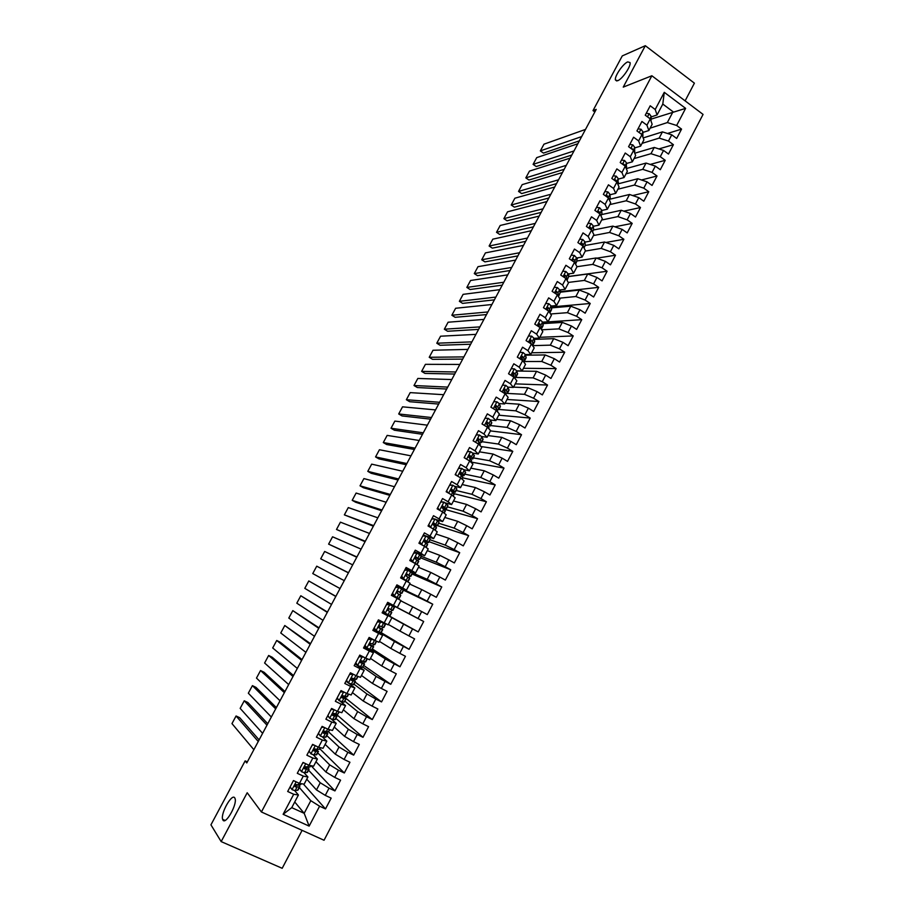 <?xml version="1.0" encoding="UTF-8"?>
<svg xmlns="http://www.w3.org/2000/svg" width="914" height="914" viewBox="0 0 914 914"><rect width="100%" height="100%" fill="white"/><g stroke="black" fill="none" stroke-linecap="round" stroke-linejoin="round"><path stroke-width="1.37" d="M617.681 80.718L615.442 79.998C614.265 76.559 623.04 63.614 627.735 61.889L630.054 62.575C631.254 66.025 622.274 79.175 617.681 80.718M222.913 820.041L222.616 819.332C220.468 813.357 231.996 793.009 234.749 797.888L235.092 798.653C237.286 804.594 225.541 825.228 222.913 820.041M685.112 100.86L694.4 83.163L645.318 45.7L622.274 55.903L593.003 110.605L594.843 111.942M324.047 840.252L703.06 114.41L651.865 75.759L261.415 811.975L324.047 840.252M261.415 811.975L247.203 792.746L221.165 841.6L282.186 868.3L302.111 830.346M294.742 801.978L304.179 813.311L309.149 826.119L319.592 806.205L325.51 808.924L331.165 798.116L325.27 795.374L329.051 788.165L334.935 790.918L340.579 780.156L334.707 777.38L338.477 770.205L344.327 772.981L349.948 762.253L344.11 759.465L347.857 752.313L353.684 755.113L359.282 744.43L353.478 741.608L357.214 734.49L363.007 737.312L368.582 726.664L362.801 723.819L366.525 716.725L372.295 719.581L377.859 708.978L372.101 706.099L375.803 699.039L381.549 701.918L387.09 691.35L381.355 688.448L385.045 681.41L390.769 684.312L396.288 673.789L390.575 670.865L394.265 663.85L399.955 666.786L405.45 656.298L399.772 653.339L403.44 646.358L409.106 649.317L414.579 638.863L408.924 635.893L412.58 628.923L418.212 631.905L423.673 621.497L418.041 618.504L421.685 611.569L427.295 614.574L432.733 604.2L427.135 601.172L430.757 594.26L436.344 597.299L441.759 586.959L436.184 583.92L439.794 577.031L445.358 580.082L450.751 569.788L445.209 566.726L448.808 559.859L454.338 562.944L459.708 552.684L454.189 549.588L457.777 542.756L463.284 545.864L468.642 535.638L463.147 532.519L466.711 525.71L472.195 528.84L477.531 518.661L472.058 515.519L475.623 508.732L481.084 511.886L486.397 501.74L480.947 498.576L484.5 491.812L489.927 494.988L495.217 484.888L489.801 481.701L493.332 474.96L498.747 478.159L504.014 468.094L498.621 464.883L502.14 458.165L507.533 461.387L512.777 451.356L507.419 448.123L510.915 441.439L516.273 444.684L521.517 434.687L516.17 431.431L519.666 424.77L525.002 428.026L530.211 418.075L524.899 414.796L528.372 408.158L533.685 411.449L538.883 401.52L533.582 398.218L537.055 391.615L542.345 394.917L547.52 385.034L542.253 381.709L545.704 375.117L550.959 378.453L556.123 368.605L550.879 365.257L554.318 358.688L559.562 362.047L564.703 352.233L559.471 348.862L562.91 342.327L568.12 345.698L573.238 335.918L568.04 332.536L571.456 326.012L576.654 329.406L581.75 319.66L576.574 316.255L579.99 309.766L585.154 313.182L590.238 303.471L585.086 300.043L588.479 293.577L593.62 297.004L598.681 287.339L593.563 283.888L596.945 277.445L602.063 280.895L607.102 271.252L602.006 267.791L605.376 261.358L610.472 264.843L615.499 255.235L610.415 251.75L613.774 245.352L618.847 248.848L623.862 239.274L618.801 235.766L622.148 229.391L627.198 232.91L632.191 223.37L627.153 219.84L630.489 213.488L635.516 217.018L640.486 207.524L635.481 203.971L638.795 197.641L643.799 201.194L648.757 191.723L643.776 188.158L647.078 181.852L652.059 185.428L657.006 175.991L652.036 172.403L655.338 166.108L660.296 169.707L665.221 160.304L660.274 156.694L663.553 150.433L668.488 154.055L673.401 144.686L668.477 141.053L671.756 134.815L676.668 138.448L681.558 129.114L667.506 133.478M309.149 826.119L283.123 814.305L293.702 794.266L298.421 794.986L294.708 790.633M651.134 119.117L685.614 108.378L664.272 92.325L655.201 109.497L650.22 105.784L645.25 115.187L650.242 118.889L646.929 125.172L641.925 121.471L636.932 130.919L641.959 134.598L638.623 140.893L633.596 137.226L628.581 146.697L633.631 150.364L630.294 156.682L625.233 153.026L620.206 162.543L625.279 166.177L621.931 172.529L616.847 168.896L611.809 178.436L616.904 182.057L613.534 188.421L608.438 184.811L603.366 194.385L608.484 197.995L605.114 204.382L599.984 200.783L594.9 210.403L600.041 213.979L596.659 220.4L591.507 216.824L586.411 226.466L591.575 230.031L588.17 236.463L583.006 232.91L577.888 242.598L583.075 246.14L579.659 252.595L574.46 249.065L569.319 258.788L574.54 262.307L571.113 268.785L565.892 265.277L560.739 275.034L565.972 278.53L562.533 285.031L557.289 281.546L552.113 291.338L557.369 294.811L553.93 301.346L548.663 297.873L543.464 307.698L548.743 311.16L545.281 317.706L539.991 314.256L534.781 324.127L540.083 327.555L536.609 334.136L531.297 330.708L526.064 340.602L531.4 344.018L527.915 350.622L522.568 347.217L517.313 357.146L522.671 360.539L519.175 367.165L513.805 363.783L508.538 373.757L513.919 377.128L510.412 383.777L505.019 380.418L499.73 390.427L505.134 393.774L501.603 400.446L496.188 397.11L490.875 407.153L496.313 410.477L492.772 417.172L487.333 413.859L481.998 423.947L487.459 427.249L483.906 433.967L478.445 430.677L473.086 440.799L478.57 444.078L475.017 450.819L469.522 447.552L464.152 457.708L469.659 460.964L466.083 467.74L460.565 464.495L455.172 474.686L460.702 477.919L457.114 484.717L451.573 481.495L446.158 491.732L451.722 494.942L448.123 501.763L442.547 498.564L437.121 508.835L442.707 512.023L439.086 518.878L433.487 515.702L428.038 526.007L433.647 529.172L430.026 536.05L424.404 532.896L418.932 543.236L424.564 546.378L420.92 553.278L415.276 550.148L409.78 560.545L415.447 563.652L411.791 570.576L406.113 567.48L400.606 577.899L406.296 580.996L402.617 587.942L396.916 584.869L391.386 595.334L397.11 598.396L393.42 605.376L387.696 602.326L382.132 612.826L387.879 615.865L384.188 622.868L378.43 619.841L372.855 630.386L378.625 633.402L374.911 640.44L369.13 637.435L363.532 648.015L369.336 651.008L365.6 658.069L359.796 655.087L354.175 665.712L360.002 668.671L356.266 675.766L350.428 672.807L344.784 683.478L350.645 686.414L346.886 693.52L341.013 690.596L335.358 701.301L341.242 704.214L337.472 711.355L331.576 708.453L325.898 719.204L331.805 722.083L328.023 729.258L322.094 726.379L316.393 737.175L322.334 740.032L318.54 747.229L312.588 744.373L306.864 755.204L312.828 758.037L309.012 765.258L303.037 762.436L297.29 773.313L303.288 776.112L299.461 783.367L293.451 780.567L287.682 791.49L293.702 794.266M685.614 108.378L676.657 125.469L681.558 129.114M247.34 761.91L245.146 760.882L246.78 762.95L596.214 109.394L593.003 110.605M643.193 137.934L662.444 131.879L659.165 138.105L642.085 143.361M671.756 134.815L662.444 131.879M668.477 141.053L659.165 138.105M664.272 92.325L662.799 104.07L657.075 114.936L651.145 116.958M655.201 109.497L657.075 114.936M634.75 153.232L654.253 147.451L650.974 153.689L634.053 158.59M663.553 150.433L654.253 147.451M660.274 156.694L650.974 153.689M650.242 118.889L652.15 124.27L648.86 130.508L642.976 132.404M646.929 125.172L648.86 130.508M626.261 168.576L646.049 163.069L642.748 169.33L625.987 173.877M655.338 166.108L646.049 163.069M652.036 172.403L642.748 169.33M641.959 134.598L643.913 139.876L640.611 146.137L634.773 147.919M638.623 140.893L640.611 146.137M617.921 183.908L637.801 178.744L634.499 185.028L617.898 189.209M647.078 181.852L637.801 178.744M643.776 188.158L634.499 185.028M633.631 150.364L635.653 155.54L632.339 161.824L626.547 163.48M630.294 156.682L632.339 161.824M609.844 199.206L629.529 194.476L626.216 200.783L609.787 204.599M638.795 197.641L629.529 194.476M635.481 203.971L626.216 200.783M625.279 166.177L627.37 171.261L624.045 177.567L618.287 179.098M621.931 172.529L624.045 177.567M601.743 214.562L621.234 210.266L617.898 216.595L601.641 220.046M630.489 213.488L621.234 210.266M627.153 219.84L617.898 216.595M616.904 182.057L619.052 187.039L615.716 193.357L610.004 194.773M613.534 188.421L615.716 193.357M593.586 229.974L612.894 226.112L609.558 232.464L593.46 235.549M622.148 229.391L612.894 226.112M618.801 235.766L609.558 232.464M608.484 197.995L610.701 202.862L607.353 209.215L601.675 210.494M605.114 204.382L607.353 209.215M585.326 245.455L604.542 242.016L601.184 248.391L585.257 251.099M613.774 245.352L604.542 242.016M610.415 251.75L601.184 248.391M600.041 213.979L602.326 218.754L598.967 225.118L593.335 226.284M596.659 220.4L598.967 225.118M576.963 260.981L596.145 257.977L592.786 264.375L576.985 266.717M605.376 261.358L596.145 257.977M602.006 267.791L592.786 264.375M591.575 230.031L593.917 234.692L590.535 241.09L584.949 242.119M588.17 236.463L590.535 241.09M568.531 276.576L587.725 273.994L584.354 280.415L568.245 282.437M596.945 277.445L587.725 273.994M593.563 283.888L584.354 280.415M583.075 246.14L585.474 250.699L582.092 257.12L576.54 258.011M579.659 252.595L582.092 257.12M555.381 292.731L555.963 292.674M560.042 292.217L579.27 290.069L575.889 296.513L559.448 298.192M588.479 293.577L579.27 290.069M585.086 300.043L575.889 296.513M574.54 262.307L577.008 266.762L573.604 273.195L568.085 273.96M571.113 268.785L573.604 273.195M551.508 307.892L570.793 306.201L567.388 312.668L550.571 313.982M579.99 309.766L570.793 306.201M576.574 316.255L567.388 312.668M565.972 278.53L568.508 282.872L565.092 289.338L559.608 289.967M562.533 285.031L565.092 289.338M542.927 323.625L562.281 322.391L558.865 328.88L541.614 329.805M571.456 326.012L562.281 322.391M568.04 332.536L558.865 328.88M557.369 294.811L559.974 299.049L556.557 305.539L551.108 306.03M553.93 301.346L556.557 305.539M534.279 339.38L553.735 338.637L550.308 345.149L532.565 345.652M562.91 342.327L553.735 338.637M559.471 348.862L550.308 345.149M548.743 311.16L551.416 315.284L547.977 321.797L542.562 322.151M545.281 317.706L547.977 321.797M525.573 355.192L545.167 354.94L541.728 361.487L523.414 361.521M554.318 358.688L545.167 354.94M550.879 365.257L541.728 361.487M540.083 327.555L542.825 331.576L539.374 338.111L533.982 338.329M536.609 334.136L539.374 338.111M516.787 371.027L536.564 371.312L533.113 377.87L515.542 377.436M545.704 375.117L536.564 371.312M542.253 381.709L533.113 377.87M531.4 344.018L534.199 347.926L530.737 354.483L525.367 354.563L526.11 357.888L524.567 360.813M527.915 350.622L530.737 354.483M513.519 387.136L527.926 387.742L524.465 394.322L507.361 393.42M537.055 391.615L527.926 387.742M533.582 398.218L524.465 394.322M522.671 360.539L525.539 364.343L522.065 370.924L516.718 370.844M519.175 367.165L522.065 370.924M505.031 403.223L519.255 404.217L515.782 410.832L498.895 409.449M528.372 408.158L519.255 404.217M524.899 414.796L515.782 410.832M513.919 377.128L516.856 380.818L513.371 387.422L508.024 387.193M510.412 383.777L513.371 387.422M496.519 419.366L510.56 420.771L507.064 427.409L490.407 425.536M519.666 424.77L510.56 420.771M516.17 431.431L507.064 427.409M505.134 393.774L508.138 397.35L504.642 403.977L499.284 403.588M501.603 400.446L504.642 403.977M487.973 435.567L501.82 437.372L498.324 444.033L481.884 441.691M510.915 441.439L501.82 437.372M507.419 448.123L498.324 444.033M496.313 410.477L499.387 413.939L495.879 420.589L490.487 420.04M492.772 417.172L495.879 420.589M479.404 451.824L493.057 454.041L489.55 460.725L473.338 457.891M502.14 458.165L493.057 454.041M498.621 464.883L489.55 460.725M487.459 427.249L490.601 430.585L487.082 437.269L481.644 436.538M483.906 433.967L487.082 437.269M470.79 468.151L484.271 470.767L480.741 477.485L464.758 474.149M493.332 474.96L484.271 470.767M489.801 481.701L480.741 477.485M478.57 444.078L481.792 447.3L478.251 454.007L472.721 453.093M475.017 450.819L478.251 454.007M462.153 484.523L475.44 487.562L471.898 494.291L456.143 490.475M484.5 491.812L475.44 487.562M480.947 498.576L471.898 494.291M469.659 460.964L472.938 464.084L469.396 470.813L463.718 469.67M466.083 467.74L469.396 470.813M453.493 500.963L466.586 504.414L463.032 511.177L447.494 506.859M475.623 508.732L466.586 504.414M472.058 515.519L463.032 511.177M460.702 477.919L464.061 480.924L460.496 487.676L454.612 486.282M457.114 484.717L460.496 487.676M444.787 517.461L457.686 521.323L454.121 528.109L438.823 523.288M466.711 525.71L457.686 521.323M463.147 532.519L454.121 528.109M451.722 494.942L455.149 497.822L451.573 504.597L445.358 502.906M448.123 501.763L451.573 504.597M436.058 534.016L448.763 538.3L445.187 545.11L430.117 539.786M457.777 542.756L448.763 538.3M454.189 549.588L445.187 545.11M442.707 512.023L446.203 514.776L442.616 521.586L435.887 519.506M433.476 518.764L432.094 518.329M439.086 518.878L442.616 521.586M427.295 550.628L439.805 555.346L436.207 562.179L421.377 556.34M448.808 559.859L439.805 555.346M445.209 566.726L436.207 562.179M433.647 529.172L437.223 531.811L433.624 538.632L423.273 535.021M430.026 536.05L433.624 538.632M418.498 567.297L430.814 572.45L427.204 579.305L412.031 572.701M439.794 577.031L430.814 572.45M436.184 583.92L427.204 579.305M424.564 546.378L428.209 548.891L424.599 555.746L414.408 551.782M420.92 553.278L424.599 555.746M409.678 584.035L421.788 589.61L418.166 596.499L396.299 586.045M430.757 594.26L421.788 589.61M427.135 601.172L418.166 596.499M415.447 563.652L419.16 566.052L415.539 572.929L405.519 568.599M411.791 570.576L415.539 572.929M400.823 600.829L412.728 606.85L409.095 613.751L387.593 602.509L394.037 605.959L393.66 606.679M421.685 611.569L412.728 606.85M418.041 618.504L409.095 613.751M406.296 580.996L410.089 583.269L406.444 590.17L396.596 585.474M402.617 587.942L406.444 590.17M382.36 612.414L403.634 624.136L399.989 631.071L388.359 624.445M412.58 628.923L403.634 624.136M408.924 635.893L399.989 631.071M397.11 598.396L400.972 600.544L397.316 607.479L387.639 602.417M393.42 605.376L397.316 607.479M373.598 628.969L375.197 629.929M377.768 631.471L394.505 641.502L390.849 648.46L379.424 641.388M403.44 646.358L394.505 641.502M399.772 653.339L390.849 648.46M387.879 615.865L382.246 612.609M391.82 617.898L388.153 624.845L384.188 622.868M371.678 650.048L385.342 658.925L381.675 665.906L370.456 658.4M394.265 663.85L385.342 658.925M390.575 670.865L381.675 665.906M378.625 633.402L382.635 635.299L373.243 629.655M382.635 635.299L378.956 642.291L374.911 640.44M362.927 667.129L376.145 676.417L372.466 683.432L361.464 675.469M385.045 681.41L376.145 676.417M381.355 688.448L372.466 683.432M369.336 651.008L373.426 652.779L364.195 646.758M373.426 652.779L369.724 659.794L365.6 658.069M353.947 684.152L366.925 693.966L363.224 701.015L352.427 692.595M375.803 699.039L366.925 693.966M372.101 706.099L363.224 701.015M360.002 668.671L364.172 670.316L355.123 663.918M364.172 670.316L360.459 677.354L356.266 675.766M344.932 701.221L357.66 711.595L353.935 718.655L343.356 709.79M366.525 716.725L357.66 711.595M362.801 723.819L353.935 718.655M350.645 686.414L354.883 687.934L348.611 683.135M346.497 680.233L348.44 683.055L346.018 681.147M354.883 687.934L351.159 694.994L346.886 693.52M335.884 718.37L348.36 729.281L344.624 736.376L334.261 727.041M357.214 734.49L348.36 729.281M353.478 741.608L344.624 736.376M341.242 704.214L345.561 705.608L340.134 701.141M337.86 699.256L336.866 698.445M345.561 705.608L341.825 712.692L337.472 711.355M326.801 735.576L339.025 747.035L335.278 754.153L325.121 744.362M347.857 752.313L339.025 747.035M344.11 759.465L335.278 754.153M331.805 722.083L336.203 723.351L331.336 719.032M336.203 723.351L332.456 730.457L328.023 729.258M317.695 752.839L329.657 764.858L325.898 771.999L315.958 761.75M338.477 770.205L329.657 764.858M334.707 777.38L325.898 771.999M322.334 740.032L326.812 741.151L322.345 736.901M326.812 741.151L323.053 748.303L318.54 747.229M308.544 770.171L320.243 782.75L316.473 789.924L306.75 779.196M329.051 788.165L320.243 782.75M325.27 795.374L316.473 789.924M312.828 758.037L317.387 759.031L313.228 754.781M317.387 759.031L313.605 766.206L309.012 765.258M299.369 787.571L310.806 800.698L304.179 813.311L291.749 807.645L298.421 794.986M319.592 806.205L310.806 800.698M303.288 776.112L307.927 776.98L304.008 772.696M307.927 776.98L304.134 784.178L299.461 783.367M221.165 841.6L210.94 824.828L245.146 760.882M645.318 45.7L623.245 87.116L651.865 75.759M650.094 128.177L667.334 122.567L673.035 111.725L662.799 104.07M327.646 731.748L327.281 732.434L325.83 731.726M336.318 715.319L336.935 714.154M345.492 697.93L346.189 696.617M354.632 680.61L355.409 679.148M363.738 663.358L364.595 661.747M372.821 646.164L373.746 644.416M374.98 629.597L373.643 628.901M381.858 629.038L382.852 627.141M389.124 615.271L388.838 615.819L382.372 612.391M390.861 611.969L391.935 609.935M397.819 598.796L398.138 598.202M399.909 594.843L400.915 592.935M397.933 587.005L396.265 586.103M408.924 577.762L409.849 576.003M417.915 560.739L418.761 559.128M426.861 543.773L427.626 542.322M435.784 526.875L436.469 525.573M444.672 510.035L445.278 508.881M453.527 493.252L453.961 492.44L453.218 492.006M526.407 355.18L526.738 354.541M534.747 339.368L535.33 338.271M543.065 323.613L543.887 322.059M551.462 307.698L552.41 305.916M598.681 287.339L559.951 291.692L560.899 289.818M568.371 275.662L569.365 273.789M576.78 259.736L577.534 258.319L576.974 257.942M585.166 243.855L585.029 242.781M283.123 814.305L291.749 807.645M676.657 125.469L667.334 122.567M325.51 808.924L303.414 784.052M334.935 790.918L311.011 765.669M344.327 772.981L319.831 748.783M353.684 755.113L328.446 731.771L323.853 731.063L323.385 733.234L327.783 733.714L325.521 731.497M363.007 737.312L336.695 714.599M372.295 719.581L346.086 698.467M381.549 701.918L355.055 682.038M390.769 684.312L363.772 665.506M399.955 666.786L372.478 649.031M409.106 649.317L381.138 632.614M423.673 621.497L394.025 605.982M418.212 631.905L388.873 615.75M432.733 604.2L403.52 590.193M441.759 586.959L412.077 573.981M450.751 569.788L420.6 557.826M459.708 552.684L429.1 541.716M468.642 535.638L437.566 525.676M477.531 518.661L445.004 509.406M486.397 501.74L453.79 493.606M495.217 484.888L462.792 477.885M504.014 468.094L471.133 462.061M512.777 451.356L481.015 446.523M521.517 434.687L490.441 430.905M530.211 418.075L498.736 415.173M538.883 401.52L507.007 399.487M547.52 385.034L515.245 383.869M556.123 368.605L523.459 368.296M564.703 352.233L531.64 352.77M573.238 335.918L539.797 337.312M581.75 319.66L543.83 322.162M590.238 303.471L551.885 306.91M607.102 271.252L568.508 276.462M615.499 255.235L596.705 258.182M623.862 239.274L605.822 242.484M632.191 223.37L614.848 226.809M640.486 207.524L623.805 211.157M648.757 191.723L632.671 195.55M657.006 175.991L641.479 179.978M665.221 160.304L650.208 164.44M673.401 144.686L658.891 148.936M290.104 786.908L292.092 789.685L295.119 790.667L298.067 790.027L299.792 786.771M292.092 789.685L290.058 786.988M253.864 749.697L231.973 723.602L236.075 715.982L239.708 717.707L259.108 739.894M258.251 741.505L236.075 715.982M294.068 780.864L293.268 780.91M301.403 783.709L300.455 784.829L295.656 784.589L295.096 786.783L299.324 786.965L299.849 786.657L298.821 785.023M297.53 785.057L294.571 785.994M299.586 768.96L301.574 771.747L304.568 772.764L307.424 772.307L309.138 769.04M301.574 771.747L299.529 769.074M262.615 733.336L240.165 708.373L244.255 700.775L247.877 702.523L267.756 723.728M266.979 725.168L244.255 700.775M304.042 762.916L302.751 762.984M310.931 765.658L309.823 767.075L305.093 766.686L304.556 768.868L308.704 769.211L307.904 767.212M306.647 767.075L306.544 767.966L304.042 768.126M309.046 751.08L311.023 753.879L313.982 754.941L316.735 754.644L318.46 751.388M311.023 753.879L308.966 751.228M271.344 717.022L248.334 693.2L252.413 685.637L256.011 687.385L276.371 707.607M275.685 708.887L252.413 685.637M313.982 745.047L312.188 745.127M318.038 751.514L316.895 749.434L314.485 748.84L313.993 751.011L318.038 751.514L316.267 754.873M315.501 749.034L316.278 750.108L313.479 750.314M320.414 747.675L319.626 749.183L316.895 749.434L318.152 747.046M318.46 733.268L320.426 736.067L323.362 737.187L326.024 737.05L327.738 733.793M320.426 736.067L318.358 733.451M280.027 700.764L256.48 678.074L260.547 670.533L264.135 672.304L284.951 691.555M284.368 692.663L260.547 670.533M323.864 727.236L321.591 727.338M321.957 726.641L322.596 726.619M324.127 731.029L325.555 732.525L322.893 732.582M329.874 729.76L328.457 731.783L329.566 729.68M327.84 715.525L329.805 718.324L332.707 719.489L335.278 719.524L336.992 716.268M329.805 718.324L327.726 715.742M288.687 684.575L264.603 663.004L268.647 655.475L272.223 657.257L293.508 675.549M293.006 676.486L268.647 655.475M333.724 709.515L330.971 709.607M331.314 708.956L332.513 708.921M339.288 711.915L337.712 714.222L333.176 713.354L332.742 715.513L336.603 716.325L333.541 713.32M333.062 713.4L334.798 715.022L332.262 714.919M337.186 697.839L339.14 700.661L344.087 702.146L346.2 698.81M339.14 700.661L337.049 698.09M297.324 668.431L272.692 647.969L276.725 640.474L280.29 642.268L302.043 659.6M301.62 660.376L276.725 640.474M343.538 691.852L340.305 691.955M340.625 691.338L342.396 691.292M348.668 694.137L347.343 696.662L342.476 695.714L342.065 697.862L346.235 698.753L342.327 695.783M342.065 695.931L344.018 697.565L341.608 697.313M348.44 683.055L353.672 684.666L355.386 681.41M305.916 652.345L280.758 632.991L284.78 625.519L310.543 643.696M352.541 673.881L355.74 675.492M310.212 644.313L284.78 625.519M353.078 674.269L349.605 674.361M349.902 673.789L352.244 673.732M347.64 682.404L346.349 680.519M358.014 676.429L356.506 679.285L351.741 678.142L351.353 680.279L355.409 681.364L351.262 678.428M351.113 678.599L353.192 680.187L350.919 679.788M355.774 662.684L357.705 665.506L362.458 667.334L364.526 664.078M357.705 665.506L355.603 663.004M314.496 636.315L288.801 618.058L292.811 610.621L319.009 627.861M359.156 656.298L363.909 657.2M361.567 656.252L367.085 658.686M318.769 628.318L292.811 610.621M362.321 656.766L358.871 656.835M367.325 658.788L365.646 661.976L360.973 660.639L360.607 662.753L364.549 664.044L360.276 661.222M360.207 661.359L362.332 662.867L360.207 662.342M365.017 645.204L366.937 648.037L371.598 650.025L373.643 646.815M366.937 648.037L364.835 645.558M323.03 620.332L296.81 603.183L300.809 595.757L327.452 612.072M368.365 638.886L370.764 638.84L374.26 640.28L373.061 639.469M370.764 638.84L375.037 640.497M327.292 612.369L300.809 595.757M371.541 639.32L368.102 639.377M376.465 641.468L374.751 644.724L370.159 643.193L369.827 645.307L373.655 646.792L369.359 644.13M369.336 644.244L371.45 645.615L369.473 644.964M374.226 627.792L376.134 630.626L381.012 632.854L382.726 629.609M376.134 630.626L374.02 628.181M374.82 629.358L373.712 628.752M331.542 604.417L304.796 588.342L308.783 580.95L335.861 596.339M377.539 621.52L379.927 621.497L383.332 623.108L378.213 620.24M379.927 621.497L385.537 624.285L378.236 620.218M335.792 596.476L308.783 580.95M380.727 621.954L377.288 621.988M385.525 624.285L383.811 627.541L379.321 625.816L379.013 627.918L382.726 629.597L378.522 627.164M378.533 627.233L380.521 628.421L378.727 627.667M383.4 610.438L385.297 613.283L390.05 615.716L391.763 612.471L388.027 610.506M385.297 613.283L383.172 610.86M384.36 612.643L382.703 611.752M340.031 588.547L312.759 573.558L316.735 566.177L344.258 580.63M386.679 604.234L389.067 604.211L394.562 607.17L392.849 610.415L388.45 608.507L388.153 610.598L391.763 612.471M388.976 604.211L387.193 603.274M389.867 604.634L386.451 604.657M392.54 593.152L394.425 596.008L399.064 598.636L391.649 594.831M394.425 596.008L391.66 594.808M348.485 572.735L320.7 558.82L348.428 572.838M395.785 587.005L398.161 587.005L403.554 590.124L401.852 593.346L397.556 591.255L397.27 593.335L400.778 595.402L399.064 598.636M352.701 564.852L324.664 551.462L320.7 558.82M397.373 587.005L396.128 586.354M398.984 587.394L395.579 587.394M393.614 595.597L392.3 593.609M397.579 591.244L401.852 593.357M398.047 591.175L399.658 592.192L397.636 591.221M401.646 575.934L403.52 578.791L408.044 581.624L403.817 579.647M403.52 578.791L405.85 580.459L401.52 578.402M356.906 556.98L328.606 544.127L356.768 557.232M404.868 569.845L407.221 569.845L412.522 573.135L410.832 576.346L406.616 574.072L406.353 576.14L409.746 578.402L408.055 581.601M361.11 549.12L332.559 536.792L328.606 544.127M405.702 569.845L405.039 569.513M408.055 570.21L404.673 570.199M402.697 578.413L401.383 576.414M406.284 574.289L410.82 576.357M406.993 573.981L408.627 575.192L406.376 574.209M410.717 558.774L412.58 561.642L417.001 564.658M412.58 561.642L414.225 562.978M365.303 541.271L336.501 529.48L365.086 541.682M413.962 552.742L417.104 553.084L421.251 555.941L419.777 559.391M369.496 533.445L340.431 522.168L336.501 529.48M417.104 553.084L413.734 553.061M411.746 561.299L410.443 559.299M415.093 557.46L419.755 559.425L415.642 556.946L415.402 559.014L418.681 561.459L417.001 564.646M415.939 556.855L417.572 558.26L415.173 557.334M419.755 541.682L421.617 544.55L424.325 546.241M421.617 544.55L420.76 544.241L421.605 544.733M373.666 525.619L344.361 514.879L373.369 526.19M422.908 535.707L426.118 536.038L430.174 539.032L428.677 542.516M377.848 517.815L348.28 507.59L344.361 514.879M426.118 536.038L422.759 535.992M420.76 544.241L419.457 542.231M423.982 540.734L428.655 542.55L424.644 539.888L424.416 541.945L427.592 544.573L426.084 547.429M424.884 539.808L426.472 541.396L424.039 540.551M382.006 510.023L352.198 500.324L355.626 502.232L381.629 510.743M431.888 518.729L435.098 519.038L439.051 522.191L437.555 525.699M386.165 502.243L356.106 493.057L352.198 500.324M435.098 519.038L431.751 518.981M428.757 524.647L430.528 527.412L434.995 519.038M429.454 526.807L428.449 525.242M432.939 524.133L437.532 525.744L433.613 522.888L433.396 524.933L436.469 527.755L435.144 530.269M433.796 522.819L435.35 524.59L432.939 523.859M390.324 494.474L360.013 485.814L363.429 487.745L389.855 495.354M440.834 501.82L444.033 502.106L447.906 505.419L446.398 508.938M394.471 486.728L363.909 478.582L360.013 485.814M444.033 502.106L440.708 502.037M437.726 507.681L439.234 510.046M438.103 509.395L437.406 508.298M442.033 507.647L446.226 508.595L442.547 505.956L442.353 507.99L445.312 511.006L444.158 513.177M442.696 505.899L444.193 507.841L441.896 507.259M398.607 478.982L367.794 471.35L371.198 473.292L398.058 480.01M449.734 484.968L452.944 485.243L455.458 486.991L456.84 489.139L455.218 492.235M402.731 471.258L371.678 464.141L367.794 471.35M452.944 485.243L449.642 485.151M446.66 490.784L447.906 492.737M446.718 492.052L446.318 491.424M451.916 491.538L455.058 491.869L451.447 489.093L451.265 491.115L454.121 494.303L453.15 496.142M451.562 489.036L453.001 491.149L450.945 490.761M406.856 463.547L375.563 456.931L378.944 458.885L406.227 464.723M458.611 468.185L461.833 468.436L464.312 470.219L465.614 472.527L463.992 475.6M410.98 455.846L379.436 449.745L375.563 456.931M461.833 468.436L458.531 468.334M455.572 473.943L456.554 475.497M461.501 475.326L463.946 475.68L462.633 473.406L460.313 472.275L460.153 474.297L462.804 477.199L462.107 479.176M460.393 472.241L461.776 474.526L460.313 474.412M415.093 448.157L383.297 442.559L386.679 444.524L414.373 449.482M467.454 451.459L470.676 451.699L473.132 453.515L474.343 455.972L472.744 459.022M419.195 440.479L387.159 435.395L383.297 442.559M470.676 451.699L467.397 451.573M464.438 457.16L465.157 458.314M470.561 458.954L472.618 458.599L471.453 456.692L469.156 455.526L468.996 457.548L471.567 460.587L471.03 462.267M469.202 455.503L470.47 457.526L469.716 458.051M423.285 432.825L391.009 428.243L394.38 430.208L422.497 434.299M476.263 434.79L479.484 435.007L481.918 436.881L483.049 439.474L481.461 442.502M427.375 425.17L394.859 421.091L391.009 428.243M479.484 435.007L476.228 434.87M473.281 440.445L473.749 441.188M479.519 442.604L481.358 442.045L480.25 440.034L477.965 438.846L477.816 440.845L480.307 444.033L479.919 445.426M477.976 438.834L478.822 441.611M431.465 417.538L398.698 413.962L402.046 415.939L430.597 419.16M488.27 418.395L485.026 418.235L488.27 418.395L490.669 420.291L491.732 423.045L490.144 426.05M435.532 409.906L402.537 406.833L398.698 413.962M488.384 426.278L490.053 425.558L489.013 423.445L486.739 422.222L486.602 424.21L489.013 427.535L488.773 428.643M486.716 422.222L487.745 425.136M439.6 402.297L406.364 399.726L409.701 401.714L438.663 404.068M497.022 401.829L493.788 401.657L497.022 401.829L499.398 403.771L500.369 406.661L498.793 409.643M443.667 394.699L410.192 392.62L406.364 399.726M497.182 409.986L498.724 409.129L497.742 406.901L495.479 405.656L495.354 407.644L496.69 408.889L497.593 411.917M495.434 405.679L496.542 408.661M447.723 387.113L414.008 385.525L417.332 387.536L446.695 389.033M502.517 385.148L505.739 385.331L508.081 387.308L508.984 390.347L507.419 393.306M451.767 379.55L417.824 378.453L414.008 385.525M505.933 393.74L507.361 392.757L506.436 390.438L504.197 389.147L504.071 391.135L506.379 395.259M504.128 389.193L505.259 392.186M455.812 371.987L421.628 371.381L424.941 373.403L454.715 374.043M511.212 368.685L514.422 368.89L516.741 370.913L517.564 374.089L516.01 377.025M459.845 364.435L425.421 364.332L421.628 371.381M514.628 377.539L515.964 376.454L515.096 374.02L512.868 372.706L512.765 374.683L514.936 378.407M512.777 372.763L513.874 375.677M463.878 356.906L429.226 357.283L432.516 359.316L462.701 359.111M519.883 352.29L523.082 352.507L525.367 354.563L523.733 357.671L521.528 356.311L521.426 358.288L523.242 361.293M467.899 349.388L433.008 350.245L429.226 357.283M521.677 356.986L521.083 356.871M523.299 361.373L524.487 360.961L523.733 357.671M521.403 356.403L522.374 359.122M471.91 341.87L436.789 343.218L440.08 345.264L470.653 344.224M528.521 335.952L531.708 336.181L533.97 338.283L534.633 341.745L533.091 344.647M475.92 334.375L440.571 336.203L436.789 343.218M530.337 340.945L529.64 340.831M532.256 345.218L533.091 344.007L532.336 341.368L530.143 339.985L530.051 341.95L531.582 344.281M530.006 340.088L530.828 342.636M479.919 326.892L444.341 329.211L447.609 331.256L478.593 329.383M537.135 319.672L540.3 319.923L542.539 322.059L543.122 325.658L541.591 328.537M483.917 319.42L448.1 322.219L444.341 329.211M538.952 324.95L538.232 324.847M541.088 329.04L540.917 325.133L538.734 323.716L538.643 325.681L539.991 327.498M538.575 323.842L539.283 326.241M487.905 311.96L451.859 315.239L455.115 317.295L486.499 314.587M545.704 303.459L548.857 303.711L551.073 305.893L551.576 309.629L550.068 312.485M491.881 304.511L455.618 308.269L451.859 315.239M547.52 309.001L546.858 308.932M549.828 312.828L549.451 308.955L547.292 307.515L547.212 309.458L548.446 310.954M547.109 307.664L547.737 309.926M495.856 297.084L459.365 301.312L462.61 303.379L494.383 299.849M554.25 287.293L557.391 287.567L559.574 289.784L560.145 292.743L558.5 296.502M499.832 289.658L463.101 294.354L459.365 301.312M558.465 296.582L557.963 292.834L555.815 291.36L555.746 293.303L556.809 294.434M555.621 291.532L556.169 293.68M503.785 282.243L466.837 287.419L470.07 289.51L502.232 285.157M562.761 271.195L565.892 271.481L568.051 273.732L568.565 276.793L567.023 280.347M507.75 274.851L470.573 280.495L466.837 287.419M566.988 280.267L566.44 276.782L565.263 275.274L564.315 275.263L564.863 277.787M565.263 275.274L564.121 275.434L564.578 277.502M511.691 267.459L474.286 273.583L477.508 275.674L510.069 270.51M571.25 255.143L574.358 255.452L576.494 257.737L576.951 260.89L575.569 264.157M515.633 260.09L478.011 266.671L474.286 273.583M575.34 263.746L574.895 260.776L573.741 259.245L572.781 259.233L572.541 260.958M572.552 259.45L572.952 261.233M519.575 252.732L481.724 259.782L484.934 261.884L517.872 255.909M579.705 239.16L582.801 239.479L584.914 241.799L585.314 245.055L584.069 248.037M523.505 245.386L485.425 252.892L481.724 259.782M583.612 247.168L582.172 243.273L581.213 243.25L580.813 244.598M580.973 243.501L581.293 244.918M527.424 238.04L489.127 246.026L492.326 248.14L525.653 241.365M588.125 223.233L591.209 223.564L593.289 225.918L593.643 229.277L592.546 231.973M531.342 230.716L492.829 239.16L489.127 246.026M591.884 230.659L590.581 227.346L589.621 227.323L589.176 228.374M590.581 227.346L589.37 227.597L589.621 228.683M535.25 223.404L496.519 232.305L499.695 234.441L533.41 226.855M596.511 207.364L599.584 207.707L601.652 210.106L601.938 213.545L601.001 215.978M539.157 216.104L500.198 225.472L496.519 232.305M600.155 214.23L598.967 211.488L597.573 212.254M598.967 211.488L597.733 211.762L597.927 212.505M543.053 208.815L503.877 218.64L507.053 220.777L541.134 212.402M604.874 191.54L607.936 191.906L609.969 194.339L610.209 197.881L609.409 200.029M546.938 201.537L507.544 211.82L503.877 218.64M608.438 197.961L607.307 195.676L605.971 196.224M606.233 196.384L607.307 195.676M550.822 194.271L511.212 205.01L514.376 207.158L548.834 197.995M613.214 175.785L616.253 176.151L618.264 178.618L617.795 184.137M554.707 187.016L514.879 198.212L511.212 205.01M616.71 181.92L615.636 179.932L614.368 180.264L615.636 179.932M558.58 179.784L518.535 191.414L521.677 193.574L556.512 183.634M621.509 160.076L624.548 160.464L626.536 162.966L626.147 168.302M562.441 172.552L522.18 184.639L518.535 191.414M626.536 162.966L624.959 165.937L623.919 164.234L622.777 164.383M566.303 165.331L525.824 177.876L528.966 180.035L564.167 169.319M629.78 144.435L632.808 144.835L634.762 147.371L634.476 152.524M570.153 158.122L529.469 171.112L525.824 177.876M633.151 150.01L631.22 148.559M574.003 150.936L533.102 164.36L536.221 166.542L571.798 155.049M638.029 128.84L641.034 129.251L642.976 131.822L642.771 136.803M577.842 143.749L536.724 157.631L533.102 164.36M641.205 134.05L639.606 132.873M581.67 136.586L540.345 150.901L543.464 153.095L579.407 140.825M646.244 113.302L649.237 113.724L651.156 116.329L651.019 121.082M585.497 129.422L543.967 144.184L540.345 150.901M649.089 118.032L648.06 117.278M296.147 781.824L292.034 789.605M299.324 786.965L297.541 790.347M301.083 783.652L300.455 784.829M296.924 787.262L295.119 790.667M299.072 783.184L298.055 785.115M305.722 763.704L301.517 771.667M308.704 769.211L306.921 772.57M310.611 765.589L309.823 767.075M306.361 769.382L304.568 772.764M308.635 765.075L307.492 767.234M315.261 745.653L310.966 753.787M320.106 747.595L319.157 749.4M315.764 751.559L313.982 754.941M324.756 727.67L320.368 735.987M327.338 733.885L325.578 737.232M325.144 733.816L323.362 737.187M327.646 729.075L326.264 731.691M334.227 709.755L329.737 718.244M336.603 716.325L334.844 719.661M338.98 711.823L337.712 714.222M334.478 716.13L332.707 719.489M337.095 711.172L335.598 714.017M343.653 691.909L339.083 700.57M345.835 698.833L344.087 702.146M348.371 694.034L346.943 696.742M343.778 698.524L342.007 701.861M346.509 693.338L344.886 696.411M352.975 674.281L348.383 682.964M355.032 681.398L353.295 684.712M357.717 676.314L356.14 679.319M353.044 680.976L351.284 684.3M355.889 675.572L354.152 678.874M362.218 656.766L357.648 665.426M364.195 664.044L362.458 667.334M367.04 658.663L365.303 661.965M362.275 663.484L360.516 666.809M365.12 658.08L363.372 661.393M371.438 639.332L366.88 647.957M373.335 646.735L371.598 650.025M376.157 641.388L374.42 644.667M371.461 646.072L369.724 649.374M374.306 640.691L372.569 643.982M380.624 621.954L376.077 630.546M382.429 629.506L380.704 632.774M385.24 624.171L383.514 627.438M380.624 628.718L378.887 632.008M383.457 623.359L381.721 626.638M389.764 604.634L385.24 613.203M391.489 612.334L389.775 615.59M394.288 607.022L392.574 610.278M389.752 611.432L388.027 614.711M392.574 606.085L390.849 609.364M398.881 587.394L394.368 595.917M400.515 595.22L398.801 598.464M403.314 589.93L401.6 593.175M398.847 594.214L397.122 597.482M401.657 588.879L399.932 592.146M407.952 570.21L403.462 578.711M409.518 578.174L407.804 581.407M412.294 572.907L410.592 576.128M407.907 577.054L406.193 580.31M410.706 571.741L408.992 574.997M417.001 553.084L412.534 561.55M418.475 561.185L416.773 564.406M421.251 555.941L419.549 559.151M416.933 559.951L415.219 563.195M419.72 554.661L418.018 557.906M426.015 536.038L421.56 544.47M427.409 544.264L425.833 547.258M430.174 539.032L428.472 542.242M425.924 542.916L424.222 546.149M428.712 537.649L427.009 540.882M436.309 527.412L434.893 530.086M439.051 522.191L437.372 525.39M434.893 525.95L433.293 528.966M437.657 520.706L435.955 523.916M443.941 502.106L439.623 510.263M445.164 510.606L443.918 512.983M447.906 505.419L446.226 508.595M443.816 509.041L442.353 511.817M446.569 503.808L444.878 507.019M452.853 485.243L448.66 493.172M454.007 493.88L452.91 495.936M456.737 488.693L455.058 491.869M452.704 492.2L451.367 494.737M455.458 486.991L453.778 490.178M461.73 468.436L457.663 476.137M462.804 477.199L461.867 478.959M465.523 472.047L463.855 475.2M461.57 475.417L460.348 477.714M464.312 470.219L462.633 473.406M460.645 472.172L461.216 472.287M470.573 451.687L466.62 459.171M471.567 460.587L470.801 462.05M474.286 455.446L472.618 458.599M470.402 458.691L469.305 460.759M473.132 453.515L471.453 456.692M469.43 455.423L470.059 455.538M479.393 435.007L475.554 442.273M480.307 444.033L479.69 445.198M483.003 438.914L481.358 442.045M479.199 442.033L478.228 443.861M481.918 436.881L480.25 440.034M478.171 438.754L478.867 438.846M488.179 418.384L484.454 425.421M489.013 427.535L488.556 428.403M491.698 422.428L490.053 425.558M487.962 425.433L487.116 427.032M490.669 420.291L489.013 423.445M486.899 422.142L487.653 422.222M496.93 401.829L493.32 408.649M497.684 411.094L497.376 411.677M500.369 406.022L498.724 409.129M496.69 408.889L495.971 410.26M499.398 403.771L497.742 406.901M495.594 405.599L496.405 405.656M505.648 385.32L502.152 391.923M508.995 389.661L507.361 392.757M505.396 392.403L504.791 393.557M508.081 387.308L506.436 390.438M504.254 389.113L505.122 389.158M514.331 368.879L510.949 375.266M517.598 373.358L515.964 376.454M514.068 375.985L513.577 376.911M516.741 370.913L515.096 374.02M512.891 372.695L513.805 372.706M522.991 352.496L519.723 358.676M526.167 357.123L524.545 360.207M522.705 359.625L522.328 360.322M521.494 356.334L522.465 356.323M531.605 336.181L528.463 342.144M534.713 340.945L533.091 344.007M533.97 338.283L532.336 341.368M530.074 340.031L531.08 339.997M540.208 319.911L537.169 325.67M543.224 324.813L541.602 327.875M542.539 322.059L540.917 325.133M538.632 323.796L539.683 323.727M548.766 303.711L545.841 309.252M551.702 308.749L550.091 311.8M551.073 305.893L549.451 308.955M547.155 307.618L548.24 307.527M557.3 287.556L554.478 292.891M560.145 292.743L558.545 295.782M559.574 289.784L557.963 292.834M555.655 291.497L556.763 291.372M565.8 271.469L563.093 276.599M568.565 276.793L566.966 279.821M568.051 273.732L566.44 276.782M574.266 255.44L571.661 260.364M576.951 260.89L575.397 263.849M576.494 257.737L574.895 260.776M572.564 259.427L573.741 259.245M582.709 239.468L580.207 244.187M585.314 245.055L583.909 247.717M584.914 241.799L583.315 244.826M580.984 243.49L582.172 243.273M591.118 223.553L588.73 228.066M593.643 229.277L592.386 231.653M593.289 225.918L591.701 228.934M599.493 207.695L597.219 212.014M601.938 213.545L600.841 215.635M601.652 210.106L600.064 213.099M607.844 191.894L605.674 196.007M610.209 197.881L609.261 199.686M609.969 194.339L608.393 197.321M616.162 176.139L614.094 180.058M618.447 182.263L617.647 183.783M618.264 178.618L616.687 181.6M624.456 160.453L622.491 164.177M626.661 166.702L626.01 167.948M622.96 164.509L623.919 164.234M632.716 144.823L630.854 148.342M634.842 151.198L634.339 152.158M634.762 147.371L633.311 150.125M631.494 148.811L632.18 148.594M640.942 129.24L639.183 132.576M642.999 135.74L642.633 136.437M642.976 131.822L641.628 134.369M649.146 113.713L647.489 116.855M651.156 116.329L649.923 118.66M615.442 79.998L616.744 80.969M222.616 819.332L225.084 820.429"/></g></svg>
